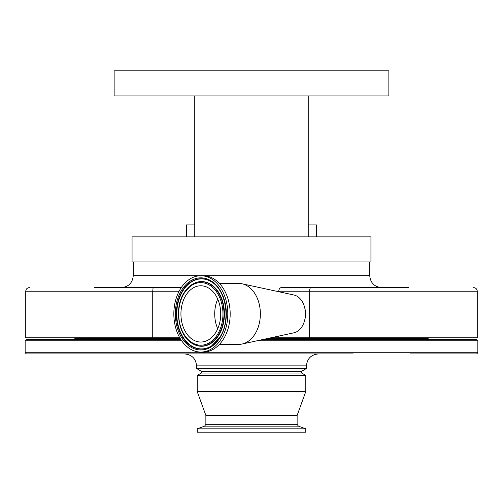 <?xml version="1.0" encoding="UTF-8"?>
<svg xmlns="http://www.w3.org/2000/svg" width="503" height="503" viewBox="0 0 503 503"><rect width="100%" height="100%" fill="white"/><g stroke="black" fill="none" stroke-linecap="round" stroke-linejoin="round"><path stroke-width="0.75" d="M305.786 428.82L305.786 432.165L197.214 432.165L197.214 428.82L305.786 428.82L298.386 426.123L204.614 426.123L205.872 424.325L205.872 415.44L197.214 391.548L197.214 375.414L201.332 373.037L301.668 373.037L301.668 371.245L306.446 368.485L306.446 365.87C307.151 358.614 311.137 354.634 318.393 353.923L184.607 353.923C191.863 354.634 195.849 358.614 196.554 365.87L306.446 365.87M201.332 373.037L201.332 371.245L301.668 371.245M197.214 375.414L305.786 375.414L301.668 373.037M197.214 391.548L305.786 391.548L305.786 375.414M205.872 415.44L297.128 415.44L305.786 391.548M337.909 353.923L300.473 353.923M202.527 353.923L92.961 353.923M353.225 353.923L26.345 353.923L25.15 352.729L477.85 352.729L477.85 340.789L257.039 340.789M181.665 340.789L25.15 340.789L26.345 339.594L180.86 339.594M262.56 339.594L476.655 339.594L477.85 340.789M201.332 371.245L196.554 368.485L306.446 368.485M126.8 337.922L179.848 337.922L126.8 337.922M270.293 337.922L427.11 337.922L429.392 339.594M376.2 337.922L300.473 337.922M477.85 352.729L476.655 353.923L410.039 353.923M308.238 224.923L316.601 224.923L316.601 236.869L333.715 236.869M94.401 287.634L181.256 287.634L94.401 287.634M179.131 291.218L25.747 291.218L25.747 337.802L152.736 337.802L152.736 291.218L153.107 287.634M408.599 287.634L281.334 287.634L408.599 287.634M309.263 337.802L477.253 337.802L477.253 291.218L309.263 291.218L309.263 337.802L270.847 337.802M219.446 283.453L238.831 283.453A30.457 21.535 90 0 1 242.088 283.799L293.953 295.016A19.114 13.512 90 0 1 304.623 307.415A19.114 13.512 90 0 1 302.02 326.592A19.114 13.512 90 0 1 293.953 332.804L242.088 344.021A30.457 21.535 90 0 1 238.831 344.366L219.446 344.366M242.088 283.799A30.457 21.535 90 0 1 259.089 303.561A30.457 21.535 90 0 1 254.939 334.124A30.457 21.535 90 0 1 242.088 344.021M200.823 275.745L203.187 275.745A38.165 26.986 90 0 1 227.802 298.26A38.165 26.986 90 0 1 223.376 339.236A38.165 26.986 90 0 1 203.187 352.075L200.823 352.075A38.165 26.986 90 0 1 176.213 329.559A38.165 26.986 90 0 1 180.634 288.584A38.165 26.986 90 0 1 200.823 275.745A38.165 26.986 90 0 1 225.432 298.26A38.165 26.986 90 0 1 221.012 339.236A38.165 26.986 90 0 1 200.823 352.075M185.947 295.242A28.13 19.894 90 0 1 200.823 285.779A28.13 19.894 90 0 1 218.962 302.372A28.13 19.894 90 0 1 215.705 332.577A28.13 19.894 90 0 1 200.823 342.04A28.13 19.894 90 0 1 182.683 325.447A28.13 19.894 90 0 1 185.947 295.242M132.056 236.869L370.944 236.869L370.944 261.95L132.056 261.95L132.056 236.869M308.238 95.922L388.863 95.922L388.863 70.835L114.137 70.835L114.137 95.922L320.31 95.922L308.238 95.922L308.238 236.869M186.399 236.869L186.399 224.923L194.762 224.923L194.762 95.922L182.69 95.922L194.762 95.922L194.762 236.869M371.528 95.922L368.774 95.922M340.474 95.922L338.223 95.922M164.777 95.922L162.526 95.922M143.581 95.922L137.162 95.922M128.906 95.922L126.536 95.922M159.344 236.869L157.823 236.869M150.781 236.869L149.498 236.869M370.944 236.869L354.747 236.869M350.887 236.869L348.107 236.869M340.493 236.869L337.18 236.869M312.791 236.869L331.527 236.869M217.717 328.761A28.13 19.894 90 0 1 217.717 299.059M304.579 307.264A16.725 11.827 90 0 1 304.579 320.562M152.736 337.802L179.778 337.802M310.332 287.634L309.263 291.218L278.8 291.218A3.584 2.534 90 0 1 281.334 287.634L381.695 287.634C374.439 286.924 370.46 282.944 369.749 275.688L369.749 261.95M205.872 424.325L297.128 424.325L297.128 415.44M73.608 339.594L75.318 338.337L180.093 338.337M268.363 338.337L427.682 338.337M121.305 287.634C128.561 286.924 132.541 282.944 133.251 275.688L369.749 275.688M219.736 337.45A35.191 24.88 90 0 1 211.549 345.938A35.191 24.88 90 0 1 181.225 334.816A35.191 24.88 90 0 1 182.627 290.558A35.191 24.88 90 0 1 211.549 281.881C226.325 290.376 230.959 320.889 219.767 337.343L211.549 345.938M219.905 337.846A36.071 25.508 90 0 1 183.897 340.896A36.071 25.508 90 0 1 181.74 289.973A36.071 25.508 90 0 1 217.749 286.924A36.071 25.508 90 0 1 219.905 337.846M211.675 345.857A35.009 24.754 90 0 1 181.596 334.627A35.009 24.754 90 0 1 183.029 290.677A35.009 24.754 90 0 1 211.675 281.963M191.945 284.541A32.362 22.88 90 0 1 192.071 284.459A32.362 22.88 90 0 1 219.956 294.689A32.362 22.88 90 0 1 218.667 335.388A32.362 22.88 90 0 1 192.071 343.36A32.362 22.88 90 0 1 191.945 343.279M184.217 292.557A32.179 22.754 90 0 1 191.813 284.623A32.179 22.754 90 0 1 219.547 294.796A32.179 22.754 90 0 1 218.264 335.262A32.179 22.754 90 0 1 191.813 343.197L192.071 343.36M217.378 334.677A31.293 22.132 90 0 1 186.135 337.324A31.293 22.132 90 0 1 184.268 293.142A31.293 22.132 90 0 1 215.51 290.501A31.293 22.132 90 0 1 217.378 334.677M276.367 291.218L278.8 291.218L278.8 291.74M278.8 336.079L278.8 337.802M25.15 352.729L25.15 340.789M196.554 368.485L196.554 365.87M93.47 337.802L92.64 337.922M204.614 426.123L197.214 428.82M298.386 426.123L297.128 424.325M75.318 338.337L75.89 337.922M409.53 337.802L410.36 337.922M25.747 291.218C25.961 289.036 27.156 287.842 29.331 287.634M192.071 284.459L184.136 292.633C173.975 307.729 178.043 335.13 191.813 343.197M89.069 337.538L88.723 337.802M133.251 275.688L133.251 261.95M477.253 291.218C477.039 289.036 475.844 287.848 473.669 287.634"/></g></svg>
